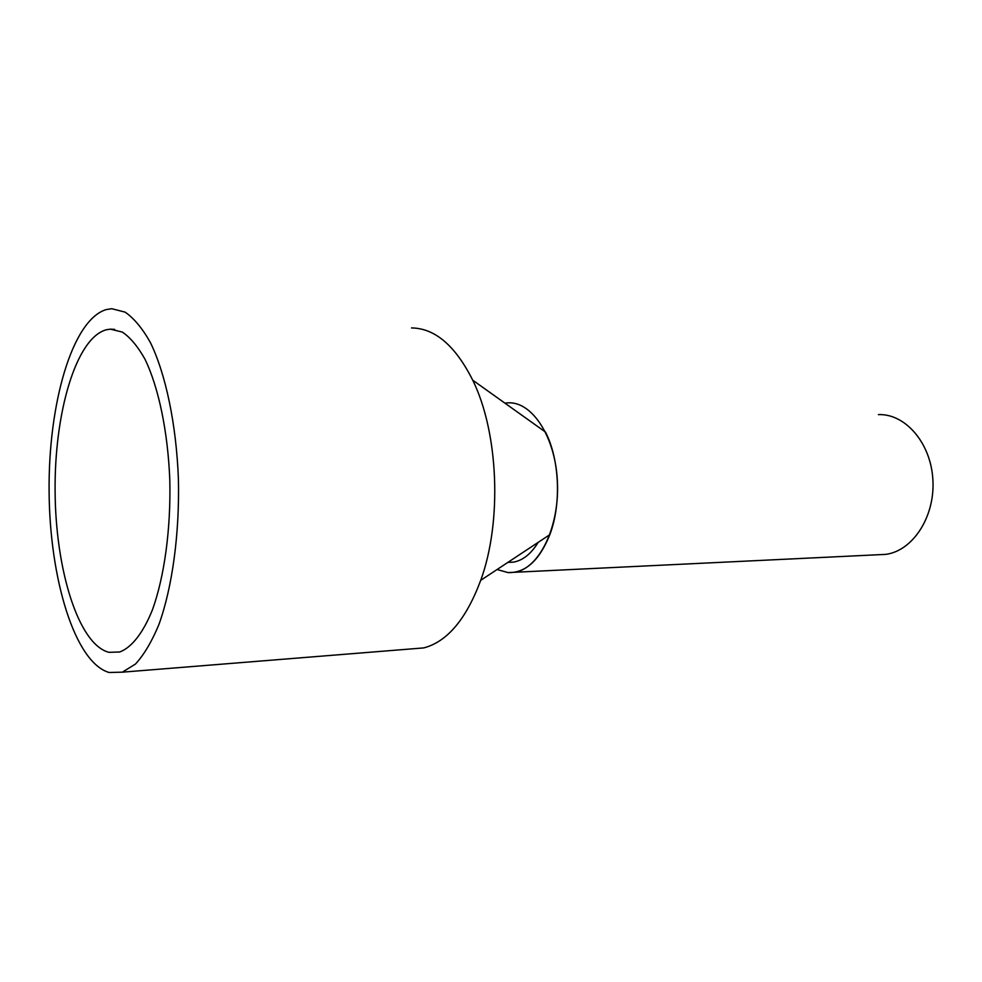 <?xml version="1.0" encoding="UTF-8"?>
<svg xmlns="http://www.w3.org/2000/svg" width="982" height="982" viewBox="0 0 982 982"><rect width="100%" height="100%" fill="white"/><g stroke="black" fill="none" stroke-linecap="round" stroke-linejoin="round"><path stroke-width="1.47" d="M878.387 414.613C905.33 413.471 931.059 443.103 932.9 480.051C935.073 516.974 912.671 550.963 885.703 554.376L508.075 572.592L497.088 569.523M504.92 403.136L507.804 402.853C532.048 401.135 555.652 437.027 557.432 482.211C559.507 527.359 539.069 568.578 514.764 572.248M538.21 542.346C531.115 553.848 522.878 560.44 513.463 562.134C522.878 560.44 531.115 553.848 538.21 542.346M507.854 562.404L513.463 562.134M508.075 572.592C525.505 573.095 539.425 560.452 549.834 534.662C561.508 504.061 559.593 459.625 545.513 432.092L472.723 380.181C455.329 345.639 434.928 328.233 411.519 327.939M410.169 649.004L423.733 647.911C447.166 641.811 466.155 619.274 480.726 580.325C502.268 521.467 498.561 432.473 472.723 380.181M106.228 309.575L111.813 308.716L125.131 312.153C134.006 318.254 142.439 328.393 150.418 342.595C165.737 374.117 176.294 424.187 178.405 478.86C179.681 533.705 172.292 587.469 158.912 624.527C151.817 641.614 143.998 654.785 135.479 664.041L122.357 672.167L109.1 672.486C74.767 662.592 49.628 578.582 49.1 491.393C48.241 404.203 72.042 319.874 106.228 309.575M106.387 329.743L110.414 329.154L122.333 332.076C130.287 337.464 137.811 346.474 144.931 359.117C158.581 387.203 167.947 431.761 169.812 480.345C170.929 529.065 164.362 576.851 152.443 609.81C143.077 633.083 131.686 647.445 119.755 651.987L108.941 652.33C78.413 644.585 55.557 569.744 55.102 491.356C54.317 412.968 75.97 337.845 106.387 329.743M549.834 534.662L480.726 580.325M122.357 672.167L423.733 647.911M110.414 329.154L114.649 329.387"/></g></svg>
